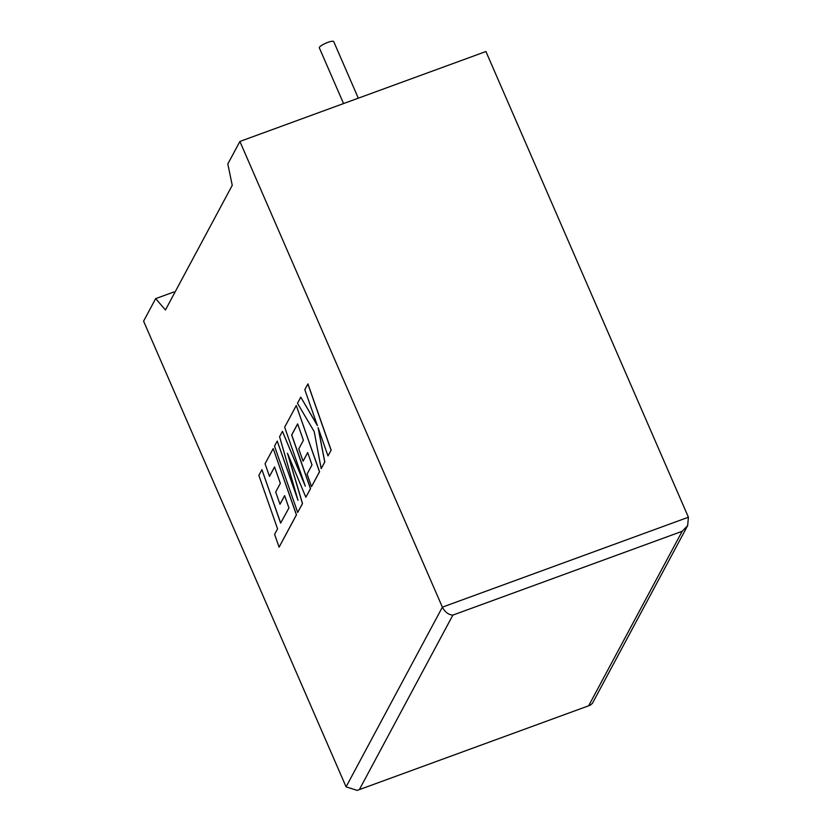 <?xml version="1.0" encoding="UTF-8"?>
<svg xmlns="http://www.w3.org/2000/svg" width="832" height="832" viewBox="0 0 832 832"><rect width="100%" height="100%" fill="white"/><g stroke="black" fill="none" stroke-linecap="round" stroke-linejoin="round"><path stroke-width="1.25" d="M343.554 103.563L319.332 47.85A7.842 1.706 -23.5 0 1 319.405 47.33A7.842 1.706 -23.5 0 1 326.81 42.765A7.842 1.706 -23.5 0 1 333.715 41.6L358.311 98.176M155.667 298.626L143.593 321.152L346.081 786.854L357.209 790.4L590.262 705.203L592.405 703.352L687.648 525.626L688.407 517.223L485.919 51.522L239.886 141.461L227.812 163.998L232.242 185.328L165.443 309.982L155.667 298.626L173.909 291.959L174.647 292.812M346.081 786.854L442.374 607.162L239.886 141.461M688.407 517.223L442.374 607.162C444.985 612.123 448.479 614.775 452.868 615.108L359.518 789.308M588.806 705.484L682.157 531.294L687.648 525.626M300.768 397.155L297.482 403.281L314.194 431.59L321.183 468.624L324.73 462.01L318.094 427.658L327.995 455.915L331.146 450.154L307.944 383.885L304.793 389.636L317.398 425.61L300.768 397.155L317.242 425.173M331.063 450.185L307.861 383.916M321.183 468.624L324.813 461.978L318.292 428.23M327.995 455.915L331.146 450.154M297.7 512.429L302.432 503.61L287.466 453.263L305.843 497.245L310.43 488.675L291.647 435.011L297.627 423.852L303.399 440.315L298.771 448.947L303.066 461.198L307.694 452.556L312 464.901L307.091 474.063L311.511 486.668L319.478 471.796L296.286 405.527L284.658 427.201L305.323 486.2L282.443 431.35L279.573 436.706L298.002 500.323L277.243 441.043L274.508 446.16L297.7 512.429L302.515 503.578L287.789 454.033M305.843 497.245L310.523 488.644L291.73 434.98L297.658 423.935M303.066 461.198L307.715 452.639M311.511 486.668L319.561 471.765L296.286 405.527M304.814 484.754L282.443 431.35M297.544 498.763L277.243 441.043M261.914 469.654L258.846 475.384L277.566 528.861L274.612 534.373L279.094 547.165L296.4 514.862L273.208 448.583L265.054 463.788L269.485 476.382L274.56 466.908L280.332 483.371L275.704 492.003L279.989 504.244L284.617 495.612L288.933 507.946L280.634 523.13L261.914 469.654L280.696 523.026M279.094 547.165L296.483 514.831L273.208 448.583M269.485 476.382L274.581 466.991M279.989 504.244L284.648 495.685M682.157 531.294L452.868 615.108M357.209 790.4L590.262 705.203"/></g></svg>
